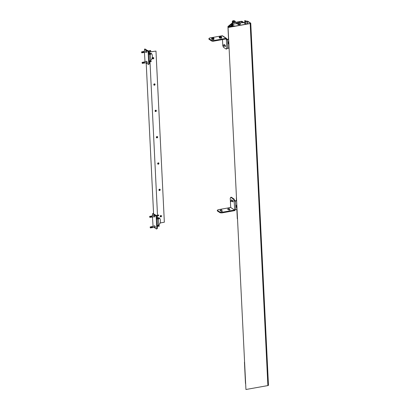 <?xml version="1.0" encoding="UTF-8"?>
<svg xmlns="http://www.w3.org/2000/svg" width="410" height="410" viewBox="0 0 410 410"><rect width="100%" height="100%" fill="white"/><g stroke="black" fill="none" stroke-linecap="round" stroke-linejoin="round"><path stroke-width="0.61" d="M230.44 26.932L228.303 26.768L228.329 27.311M228.508 38.894L227.95 26.537L232.285 22.945L241.239 21.284L242.059 21.351L245.359 23.539M243.361 22.694L241.49 21.448L239.204 21.858M241.551 22.668L241.49 21.448M238.282 22.022L232.865 22.991L230.435 25L231.035 24.892M232.921 24.205L232.865 22.991M229.641 25.661L228.529 26.578L231.25 26.788L228.529 26.578L229.641 25.661M227.909 26.609L228.303 26.768M236.421 200.654L236.391 197.62M245.482 383.483L244.442 362.179M239.624 22.032L239.665 22.863L239.245 23.078L238.282 22.929L238.241 22.099L239.624 22.032L238.241 22.099M238.266 22.627L237.728 23.119L237.933 24.2A1.276 0.395 -2.8 0 0 238.717 24.344L239.045 24.344A1.276 0.395 -2.8 0 0 239.532 24.287A1.276 0.395 -2.8 0 0 239.937 24.18L240.137 24.093A1.276 0.395 -2.8 0 0 240.296 23.888A1.276 0.395 -2.8 0 0 240.245 23.785L240.219 22.673L239.65 22.57M237.887 24.19L237.902 24.508A1.276 0.395 -2.8 0 0 239.548 24.615A1.276 0.395 -2.8 0 0 240.311 24.216L240.296 23.888M237.764 23.944A1.276 0.395 -2.8 0 0 237.749 24.011L237.764 24.344A1.276 0.395 -2.8 0 0 237.846 24.467L237.831 24.18M239.045 24.344L239.937 24.18M240.137 24.093L240.245 23.785M237.933 24.2L238.717 24.344M230.681 26.214L229.631 25.517L229.656 25.938L230.702 26.635L230.681 26.214L232.142 26.327L232.152 26.629M234.915 26.137L234.551 25.897L232.142 26.327M268.386 385.164A0.969 0.297 177.2 0 1 268.468 385.277A0.969 0.297 177.2 0 1 267.884 385.579L245.938 389.5L228.062 27.357L245.493 24.287L245.083 24.016L245.713 23.903L243.781 22.617L240.229 22.904M237.738 23.349L232.629 24.262M229.631 25.517L231.163 24.872M231.691 26.711L230.702 26.635M234.551 25.897L234.566 26.199M245.713 23.903L245.733 24.251M237.728 23.119L240.065 23.098L240.219 22.673M240.065 23.098L240.116 24.149M238.82 23.319L238.871 24.374M232.05 201.366L232.926 201.91L232.772 200.572L231.578 199.813L231.45 200.541M232.019 200.439L231.993 200.054M236.76 205.184L236.38 205.251L236.483 207.357L236.883 207.624M236.549 200.838L235.468 201.033L235.888 209.587L236.99 209.817M236.539 200.633L234.12 200.828L233.505 199.147L234.074 199.045L234.689 200.731M229.282 209.208L230.077 209.776L228.749 209.92L227.586 209.11L228.344 208.859M220.062 212.17L217.3 210.335L217.331 210.93L220.093 212.764L220.062 212.17L221.882 212.313L221.912 212.903L234.474 210.663A0.764 0.671 123.6 0 0 235.135 209.812L235.125 209.618M229.031 207.778L230.702 207.48L234.571 210.048L221.882 212.313M217.3 210.335L218.017 209.746L220.723 209.259M221.415 209.136L228.334 207.901M221.666 210.566L222.461 211.135L221.139 211.283L219.975 210.468L220.729 210.217M229.615 210.002L229.308 209.797M228.37 209.454L228.078 209.474M221.912 212.903L220.093 212.764M222 211.36L221.697 211.155M220.759 210.812L220.467 210.837M235.888 209.587A0.902 0.277 177.2 0 1 234.704 209.5L234.12 200.828M234.284 200.941A0.902 0.277 -2.8 0 0 235.468 201.033M234.704 209.5L234.571 210.048M234.074 199.045L231.312 197.21L230.743 197.312L233.505 199.147M230.743 197.312L230.251 198.266L230.702 207.48M236.78 205.518L236.38 205.251M233.08 201.571L232.619 201.264M228.765 41.676L228.385 41.743L228.488 43.849L228.882 44.116M228.642 39.15L227.581 39.765L228.001 48.318L229.082 48.129M228.626 38.801L227.335 39.596L226.802 39.462L226.776 38.935A0.764 0.671 123.6 0 0 226.043 38.335L213.487 40.575L213.513 41.169L226.202 38.904L226.397 39.673A0.902 0.277 -2.8 0 0 227.581 39.765M225.479 46.222L225.023 45.92M224.424 45.095L224.398 44.71M227.068 48.318L226.735 48.964L226.161 49.067L226.817 48.231L226.397 39.673M226.802 39.462L226.233 39.56M224.454 46.022L225.326 46.566L225.172 45.228L223.978 44.47L223.85 45.192M226.161 49.067L223.399 47.237L222.784 45.551L222.492 39.565M228.001 48.318A0.902 0.277 177.2 0 1 226.817 48.231M228.78 42.01L228.385 41.743M213.513 41.169L211.693 41.031L211.662 40.436L208.9 38.601L209.618 38.007L222.179 35.767A0.764 0.671 -56.4 0 1 222.635 35.854L226.499 38.422M213.308 39.647L213.6 39.626M220.923 38.289L221.215 38.263M211.693 41.031L208.931 39.196L208.9 38.601M212.6 39.452L213.866 39.227M220.211 38.094L221.482 37.869M211.662 40.436L213.487 40.575M161.484 216.28A0.707 0.62 123.6 0 0 160.822 215.522A0.707 0.62 123.6 0 0 160.889 216.864A0.707 0.62 123.6 0 0 161.176 216.741M160.197 189.948A0.707 0.62 123.6 0 0 159.536 189.195A0.707 0.62 123.6 0 0 159.603 190.537A0.707 0.62 123.6 0 0 159.89 190.414M158.911 163.621A0.707 0.62 123.6 0 0 158.25 162.862A0.707 0.62 123.6 0 0 158.316 164.205A0.707 0.62 123.6 0 0 158.603 164.082M157.624 137.288A0.707 0.62 123.6 0 0 156.963 136.535A0.707 0.62 123.6 0 0 157.025 137.878A0.707 0.62 123.6 0 0 157.312 137.755M156.333 110.961A0.707 0.62 123.6 0 0 155.672 110.203A0.707 0.62 123.6 0 0 155.738 111.546A0.707 0.62 123.6 0 0 156.025 111.423M155.047 84.629A0.707 0.62 123.6 0 0 154.385 83.876A0.707 0.62 123.6 0 0 154.452 85.218A0.707 0.62 123.6 0 0 154.739 85.095M153.76 58.302A0.707 0.62 123.6 0 0 153.099 57.543A0.707 0.62 123.6 0 0 153.166 58.886A0.707 0.62 123.6 0 0 153.453 58.763M160.09 222.973L164.349 222.21L155.979 51.071L148.738 52.157M157.63 217.782L157.527 215.727M157.507 215.306L149.993 61.7M149.973 61.28L149.958 60.9M149.578 53.218L149.532 52.219M148.733 52.065L155.979 51.071M153.586 213.856L146.206 62.961M223.045 45.976L223.025 45.443L223.045 45.976M223.045 45.418L223.183 46.171M221.344 37.331A1.004 0.307 177.2 0 1 221.426 37.448L221.415 37.238A1.245 0.384 177.2 0 1 221.564 37.295A1.245 0.384 177.2 0 1 221.666 37.433A1.245 0.384 177.2 0 1 220.683 37.858A1.245 0.384 177.2 0 1 219.278 37.7A1.245 0.384 177.2 0 1 219.176 37.556A1.245 0.384 177.2 0 1 219.406 37.32M221.625 37.546A1.245 0.384 177.2 0 1 221.677 37.648A1.245 0.384 177.2 0 1 220.693 38.069A1.245 0.384 177.2 0 1 219.288 37.91A1.245 0.384 177.2 0 1 219.186 37.766A1.245 0.384 177.2 0 1 219.232 37.658M220.928 39.857L220.262 39.965M220.39 39.939L220.908 39.888M219.76 37.5A1.004 0.307 177.2 0 1 219.488 37.397A1.004 0.307 177.2 0 1 219.406 37.284A1.004 0.307 177.2 0 1 219.406 37.264L220.657 37.787A1.004 0.307 177.2 0 1 219.504 37.658A1.004 0.307 177.2 0 1 219.417 37.546L219.406 37.284M220.995 36.3L221.41 36.577L220.79 36.859L220.631 37.51A1.004 0.307 177.2 0 1 219.868 37.515M221.395 37.243A1.004 0.307 177.2 0 1 220.867 37.489L221.441 37.223L221.41 36.577M221.426 37.448A1.004 0.307 177.2 0 1 220.821 37.761M220.79 36.859L219.76 36.869L219.791 37.52M219.76 36.869L219.345 36.598L219.406 37.264M219.345 36.598L219.652 36.377A0.902 0.277 177.2 0 1 220.472 36.229A0.902 0.277 177.2 0 1 221.113 36.316A0.902 0.277 177.2 0 1 221.2 36.362A0.902 0.277 177.2 0 1 221.098 36.644A0.902 0.277 177.2 0 1 220.272 36.787A0.902 0.277 177.2 0 1 219.55 36.654A0.902 0.277 177.2 0 1 219.622 36.393A0.902 0.277 177.2 0 1 219.652 36.377M213.728 38.694A1.004 0.307 177.2 0 1 213.815 38.806L213.805 38.596A1.245 0.384 177.2 0 1 213.953 38.653A1.245 0.384 177.2 0 1 214.056 38.796A1.245 0.384 177.2 0 1 213.072 39.222A1.245 0.384 177.2 0 1 211.668 39.058A1.245 0.384 177.2 0 1 211.565 38.914A1.245 0.384 177.2 0 1 211.796 38.678M214.01 38.904A1.245 0.384 177.2 0 1 214.066 39.006A1.245 0.384 177.2 0 1 213.082 39.432A1.245 0.384 177.2 0 1 211.678 39.268A1.245 0.384 177.2 0 1 211.575 39.129A1.245 0.384 177.2 0 1 211.616 39.022M213.318 41.215L212.488 41.225L213.379 41.159M212.149 38.858A1.004 0.307 177.2 0 1 211.878 38.755A1.004 0.307 177.2 0 1 211.796 38.642A1.004 0.307 177.2 0 1 211.796 38.622L213.046 39.145A1.004 0.307 177.2 0 1 211.888 39.022A1.004 0.307 177.2 0 1 211.806 38.904L211.796 38.642M213.384 37.658L213.794 37.935L213.179 38.222L213.021 38.868A1.004 0.307 177.2 0 1 212.252 38.878M213.784 38.601A1.004 0.307 177.2 0 1 213.256 38.847L213.83 38.581L213.794 37.935M213.815 38.806A1.004 0.307 177.2 0 1 213.21 39.119M213.179 38.222L212.149 38.227L212.18 38.878M212.149 38.227L211.734 37.956L211.796 38.622M211.734 37.956L212.037 37.735A0.902 0.277 177.2 0 1 212.862 37.587A0.902 0.277 177.2 0 1 213.497 37.679A0.902 0.277 177.2 0 1 213.584 37.72A0.902 0.277 177.2 0 1 213.487 38.002A0.902 0.277 177.2 0 1 212.662 38.15A0.902 0.277 177.2 0 1 211.934 38.017A0.902 0.277 177.2 0 1 212.011 37.751A0.902 0.277 177.2 0 1 212.037 37.735M230.758 201.505L230.722 200.762L230.758 201.505M230.645 200.762L230.748 201.494M228.396 207.937L229.123 207.819L228.396 207.937M229.123 207.819L228.365 207.885M220.785 209.3L221.513 209.177L220.785 209.3M221.513 209.177L220.754 209.243M220.688 212.8L221.718 212.79M220.631 212.805A0.902 0.277 -2.8 0 0 221.205 212.872A0.902 0.277 -2.8 0 0 221.395 212.862M153.524 57.646L153.509 57.636A0.692 0.61 123.6 0 0 152.74 58.789A0.692 0.61 123.6 0 0 152.751 58.794L152.761 58.804A0.692 0.61 123.6 0 0 153.524 57.646A0.692 0.61 123.6 0 0 152.761 58.804M153.222 58.548L152.822 58.348L153.186 57.877L153.468 58.23L153.212 58.343M154.796 83.968L154.811 83.978A0.692 0.61 123.6 0 0 154.047 85.131A0.692 0.61 123.6 0 0 154.811 83.978A0.692 0.61 123.6 0 0 154.037 85.126L154.047 85.131M154.508 84.88L154.109 84.68L154.478 84.209L154.749 84.429L154.498 84.675M156.102 110.305L156.082 110.295A0.692 0.61 123.6 0 0 155.318 111.448A0.692 0.61 123.6 0 0 155.323 111.453L155.334 111.458A0.692 0.61 123.6 0 0 156.102 110.305A0.692 0.61 123.6 0 0 155.334 111.458M155.795 111.207L155.395 111.007L155.764 110.536L156.046 110.89L155.785 111.002M157.373 136.627L157.389 136.638A0.692 0.61 123.6 0 0 156.605 137.78A0.692 0.61 123.6 0 0 157.614 137.335A0.692 0.61 123.6 0 0 156.4 137.094A0.692 0.61 123.6 0 0 156.62 137.791L156.605 137.78M157.086 137.54L156.676 137.207L157.05 136.868L157.332 137.222L157.076 137.335M158.675 162.965L158.66 162.954A0.692 0.61 123.6 0 0 157.891 164.108A0.692 0.61 123.6 0 0 157.901 164.113L157.911 164.118A0.692 0.61 123.6 0 0 158.675 162.965A0.692 0.61 123.6 0 0 157.911 164.118M158.373 163.867L157.973 163.667L158.342 163.195L158.619 163.549L158.362 163.662M159.946 189.287L159.962 189.297A0.692 0.61 123.6 0 0 159.198 190.45A0.692 0.61 123.6 0 0 159.962 189.297A0.692 0.61 123.6 0 0 159.188 190.445L159.198 190.45M159.659 190.199L159.259 189.994L159.628 189.528L159.9 189.748L159.649 189.994M161.253 215.624A0.692 0.61 123.6 0 0 160.484 216.777A0.692 0.61 123.6 0 0 161.253 215.624L161.232 215.614A0.692 0.61 123.6 0 0 160.469 216.767A0.692 0.61 123.6 0 0 160.479 216.772M160.946 216.526L160.546 216.326L160.915 215.855L161.197 216.208L160.935 216.321M146.221 61.597L146.375 61.198L147.021 61.587L147.175 62.925L146.688 62.638M145.704 51.065L145.863 50.666L146.503 51.055L146.657 52.393L146.17 52.111M148.733 52.055L148.159 52.157L147.851 51.311L144.535 49.113L145.109 49.01L148.425 51.214L149.112 54.643L149.312 63.904L148.497 64.478L145.929 62.776M147.851 51.311L148.425 51.214M148.159 52.157L148.738 64.006L149.312 63.904M145.012 61.813L144.433 52.418M144.376 51.301L144.535 49.113M148.497 64.478L148.738 64.006M149.112 54.643L148.85 54.463L150.66 53.5A3.464 1.25 -85.6 0 1 151.085 53.336A3.464 1.25 -85.6 0 1 151.551 53.643L151.849 54.048A3.049 1.102 94.4 0 0 151.064 53.92L150.239 54.607L149.686 54.304M151.136 59.927A3.464 1.25 -85.6 0 1 151.059 60.009A3.464 1.25 -85.6 0 1 150.982 60.08L150.004 60.89L150.526 60.398L150.239 54.607M149.424 60.993L150.004 60.89M150.526 60.398L151.351 59.716A3.049 1.102 94.4 0 0 151.418 59.65A3.049 1.102 94.4 0 0 152.32 55.893A3.049 1.102 94.4 0 0 151.849 54.048M154.268 226.156L154.426 225.756L155.067 226.146L155.221 227.488L154.734 227.201M153.755 215.624L153.909 215.224L154.549 215.614L154.862 216.454L154.703 216.957L154.221 216.67M156.779 216.613L156.21 216.716L155.902 215.875L152.587 213.671L153.155 213.569L156.471 215.773L156.907 219.247L157.163 219.201L157.358 228.462L156.543 229.036L153.981 227.335M155.902 215.875L156.471 215.773M156.21 216.716L156.789 228.565L157.358 228.462M153.058 226.371L152.479 216.977M152.428 215.865L152.587 213.671M156.543 229.036L156.789 228.565M157.163 219.201L156.897 219.027L158.711 218.058A3.464 1.25 -85.6 0 1 159.136 217.894A3.464 1.25 -85.6 0 1 159.598 218.202L159.9 218.612A3.049 1.102 94.4 0 0 159.116 218.484L158.291 219.165L157.732 218.868M159.183 224.485A3.464 1.25 -85.6 0 1 159.111 224.567A3.464 1.25 -85.6 0 1 159.029 224.639L158.055 225.449L158.573 224.957L158.291 219.165M157.471 225.551L158.055 225.449M158.573 224.957L159.398 224.275A3.049 1.102 94.4 0 0 159.464 224.214A3.049 1.102 94.4 0 0 160.371 220.457A3.049 1.102 94.4 0 0 159.9 218.612M245.938 389.5L228.062 27.357M235.735 26.035L250.069 23.478L250.428 23.18L247.666 21.346L247.789 23.883M246.887 24.041L246.753 21.274L245.421 21.515L245.826 21.299L244.724 20.567L246.646 21.202A0.969 0.297 -2.8 0 1 247.917 21.299L250.679 23.134A0.969 0.297 -2.8 0 1 250.761 23.247A0.969 0.297 -2.8 0 1 250.177 23.549L228.232 27.47M245.534 23.78L245.421 21.515M245.364 23.672L245.257 21.402M244.852 23.201L244.724 20.567M246.753 21.274L247.666 21.346M231.409 25.471A1.004 0.307 177.2 0 1 231.204 25.358A1.004 0.307 177.2 0 1 231.173 25.287A1.004 0.307 177.2 0 1 231.194 25.215L232.48 25.522L233.172 25.282L233.141 24.636L232.393 24.892L232.316 25.533M231.501 25.497A1.004 0.307 177.2 0 0 232.244 25.543L232.26 25.809A1.004 0.307 177.2 0 1 231.214 25.62A1.004 0.307 177.2 0 1 231.184 25.553A1.004 0.307 177.2 0 1 231.209 25.481M233.162 25.384A1.004 0.307 177.2 0 1 233.193 25.451A1.004 0.307 177.2 0 1 232.429 25.794M232.393 24.892L231.394 24.846L231.43 25.497M231.394 24.846L231.148 24.549L231.517 24.344A0.902 0.277 177.2 0 1 232.388 24.236A0.902 0.277 177.2 0 1 232.875 24.323A0.902 0.277 177.2 0 1 233.013 24.41L233.141 24.636M231.148 24.549L231.194 25.215M233.013 24.41A0.902 0.277 177.2 0 1 232.762 24.687A0.902 0.277 177.2 0 1 231.891 24.795A0.902 0.277 177.2 0 1 231.266 24.62A0.902 0.277 177.2 0 1 231.389 24.395A0.902 0.277 177.2 0 1 231.517 24.344M233.121 25.302A1.004 0.307 177.2 0 1 232.48 25.522M236.601 23.923L236.934 23.324L236.59 23.098L236.252 23.611M236.934 23.324L238.174 23.319M237.733 23.093L236.59 23.098M237.139 23.457A1.179 1.035 -56.4 0 1 237.692 23.355M234.715 21.961A0.728 0.641 123.6 0 0 233.51 21.925A0.728 0.641 123.6 0 0 233.505 22.668M234.602 21.889A0.728 0.641 123.6 0 0 234.417 21.592M234.822 20.982A1.455 1.276 123.6 0 0 232.716 22.806M235.381 22.33A1.455 1.276 123.6 0 0 234.228 20.828A1.455 1.276 123.6 0 0 232.793 22.796M233.167 21.141A1.276 1.117 123.6 0 0 232.716 21.822M234.576 21.868A0.707 0.62 123.6 0 0 234.335 21.556M232.634 22.186L232.685 21.92M234.335 20.772L232.931 20.669L232.183 21.807L232.583 22.068M232.183 21.807L232.68 22.939M232.931 20.669L233.331 20.93M150.121 50.63L150.193 51.04M143.023 51.588L143.403 52.157L143.936 52.065L143.203 52.598M141.824 52.444L141.855 52.88L141.537 52.254L141.788 52.506L143.946 52.193M141.778 52.208L141.66 51.788L142.224 52.367L141.66 51.788M141.855 52.88L142.178 52.777L141.978 52.547M142.454 52.706L142.69 52.418L142.255 52.48M142.69 52.418L142.634 52.695M142.911 52.623L143.146 52.337L142.711 52.403M142.957 52.372L142.747 52.68M142.567 51.67L142.946 52.239L142.741 51.665M148.133 51.019L147.913 50.681M141.691 52.224L141.973 52.413M143.403 52.157L143.136 52.203M142.946 52.239L142.285 51.742M142.111 51.752L142.68 52.285M142.49 52.321L142.224 52.367M142.501 52.454L142.29 52.757M148.03 50.794L148.23 51.081M142.444 52.449L142.249 52.726M142.08 51.798L142.439 52.316M142.019 51.793L142.244 52.352M142.9 52.367L142.706 52.644M142.536 51.716L142.895 52.234M142.475 51.711L142.706 52.27M143.357 52.285L143.162 52.562M142.998 51.634L143.351 52.152M142.931 51.629L143.162 52.188M148.02 50.942A0.83 0.302 -100.1 0 0 147.882 50.625A0.83 0.302 -100.1 0 0 147.861 50.589L147.882 50.625M148.051 51.055L147.743 50.466L147.205 50.404M150.634 61.162L150.706 61.572M143.536 62.12L143.92 62.689L144.453 62.597L143.72 63.13M142.337 62.976L142.367 63.412L142.055 62.786L142.301 63.037L144.458 62.725M142.296 62.74L142.173 62.32L142.741 62.899L142.173 62.32M142.367 63.412L142.69 63.309L142.495 63.078M142.972 63.237L143.203 62.95L142.767 63.012M143.203 62.95L143.151 63.227M143.428 63.155L143.659 62.868L143.223 62.935M143.469 62.904L143.259 63.212M143.08 62.202L143.464 62.771L143.259 62.197M142.203 62.756L142.485 62.945M143.92 62.689L143.654 62.735M143.464 62.771L142.798 62.274M142.624 62.284L143.198 62.817M143.008 62.853L142.741 62.899M143.013 62.986L142.803 63.289M142.957 62.981L142.762 63.258M142.598 62.33L142.952 62.848M142.531 62.325L142.762 62.884M143.413 62.899L143.218 63.176M143.054 62.248L143.408 62.766M142.993 62.243L143.218 62.802M143.874 62.817L143.674 63.094M143.51 62.166L143.864 62.684M143.449 62.161L143.674 62.72M158.168 215.188L158.239 215.598M151.07 216.147L151.454 216.716L151.987 216.623L151.249 217.156M151.854 216.659L149.87 217.003L149.901 217.438L149.706 216.347L150.275 216.926L149.706 216.347M149.901 217.438L150.224 217.336L150.024 217.105M150.28 217.059L150.224 217.336M150.506 217.264L150.736 216.977L150.301 217.044M150.962 217.182L151.193 216.895L150.757 216.962M151.003 216.931L150.793 217.238M150.613 216.229L150.998 216.798L150.788 216.224M156.179 215.578L155.959 215.24M149.737 216.787L150.019 216.972M151.454 216.716L151.188 216.767M150.998 216.798L150.332 216.306M150.157 216.311L150.731 216.849M150.542 216.88L150.275 216.926M149.588 216.813L149.896 216.89M150.547 217.013L150.337 217.32M156.082 215.352L156.277 215.645M150.49 217.008L150.296 217.285M150.132 216.357L150.485 216.875M150.065 216.352L150.296 216.91M150.947 216.926L150.834 217.233M150.588 216.275L150.941 216.793M150.521 216.27L150.752 216.828M151.403 216.844L151.208 217.121M151.044 216.193L151.398 216.716M150.982 216.188L151.208 216.746M156.066 215.501A0.83 0.302 -100.1 0 0 155.928 215.183A0.83 0.302 -100.1 0 0 155.908 215.153M156.097 215.614L155.79 215.03L155.252 214.963M158.68 225.72L158.757 226.13M151.587 226.679L151.966 227.248L152.499 227.155L151.767 227.688M152.366 227.191L150.383 227.535L150.419 227.97L150.224 226.879L150.788 227.458L150.224 226.879M150.419 227.97L150.742 227.868L150.542 227.637M151.474 227.714L151.71 227.427L150.818 227.576M151.521 227.463L151.31 227.77M151.131 226.761L151.51 227.33L151.305 226.756M150.255 227.319L150.537 227.504M151.966 227.248L151.7 227.299M151.51 227.33L150.849 226.838M150.675 226.843L151.244 227.381M151.054 227.412L150.788 227.458M150.101 227.345L150.409 227.422M151.059 227.545L150.854 227.852M151.008 227.54L150.813 227.816M150.644 226.889L150.998 227.406M150.583 226.884L150.808 227.442M151.464 227.458L151.346 227.76M151.1 226.807L151.459 227.324M151.039 226.802L151.264 227.36M151.92 227.376L151.726 227.652M151.556 226.725L151.915 227.248M151.495 226.72L151.726 227.278M226.043 38.335L222.179 35.767M151.064 53.92L150.66 53.5L148.794 53.356M150.982 60.08L151.351 59.716M159.116 218.484L158.711 218.058L156.845 217.915M159.029 224.639L159.398 224.275M267.884 385.579L250.177 23.549M150.265 50.512L150.373 51.096M150.783 61.044L150.885 61.628M158.316 215.071L158.419 215.66M158.829 225.602L158.936 226.192M237.308 218.817L236.867 209.766M225.418 45.848L223.286 46.233M224.854 45.013L223.127 45.325M233.013 201.197L230.886 201.576M232.449 200.362L230.722 200.669M229.318 210.022L229.216 207.916M228.38 209.679L228.298 207.962M221.707 211.381L221.605 209.279M220.77 211.037L220.688 209.32M148.784 53.156L151.085 53.336M151.418 59.65L151.059 60.009M156.835 217.72L159.136 217.894M159.464 224.214L159.111 224.567M268.468 385.277L250.761 23.247M231.173 25.287L231.184 25.553M233.177 25.189L233.193 25.451M235.294 22.345L234.079 21.54M150.316 51.158L150.444 51.132A0.348 0.348 0 0 0 150.572 50.507A0.348 0.348 0 0 0 150.321 50.45L150.193 50.476M148.471 51.347L150.291 51.019M143.285 52.623L146.816 51.993M143.09 51.532L146.349 50.953M148.195 50.973L150.219 50.609M150.834 61.69L150.957 61.664A0.348 0.348 0 0 0 151.09 61.039A0.348 0.348 0 0 0 150.839 60.982L150.711 61.008M149.209 61.838L150.808 61.551M143.802 63.155L147.328 62.525M143.608 62.064L146.862 61.485M149.189 61.418L150.736 61.141M158.362 215.716L158.491 215.696A0.348 0.348 0 0 0 158.624 215.065A0.348 0.348 0 0 0 158.368 215.014L158.245 215.035M156.523 215.906L158.342 215.583M151.336 217.182L154.862 216.552M151.141 216.09L154.396 215.511M156.241 215.532L158.265 215.173M158.88 226.248L159.008 226.228A0.348 0.348 0 0 0 159.136 225.597A0.348 0.348 0 0 0 158.885 225.546L158.757 225.567M157.261 226.397L158.854 226.115M151.849 227.714L155.375 227.084M151.654 226.622L154.908 226.043M157.24 225.982L158.783 225.705"/></g></svg>
